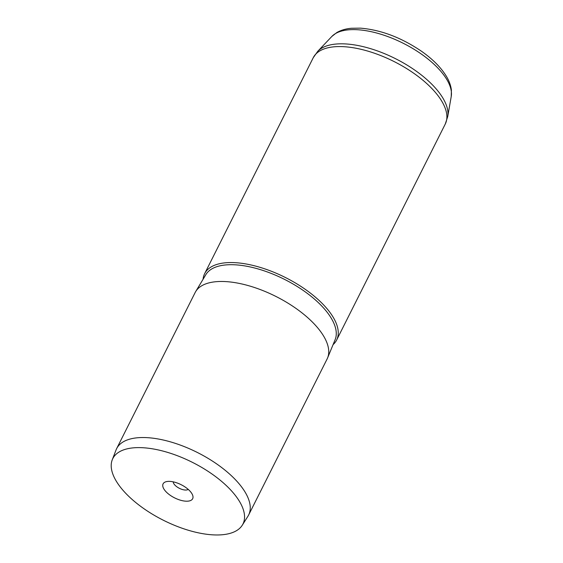<?xml version="1.0" encoding="UTF-8"?>
<svg xmlns="http://www.w3.org/2000/svg" width="563" height="563" viewBox="0 0 563 563"><rect width="100%" height="100%" fill="white"/><g stroke="black" fill="none" stroke-linecap="round" stroke-linejoin="round"><path stroke-width="0.84" d="M169.942 481.393A16.545 7.361 -153.3 0 0 166.683 481.569A16.545 7.361 -153.3 0 0 166.205 491.928A16.545 7.361 -153.3 0 0 185.811 501.183A16.545 7.361 -153.3 0 0 192.349 494.483A16.545 7.361 -153.3 0 0 169.942 481.393M173.242 481.858A8.572 3.807 -153.3 0 0 177.232 487.051A8.572 3.807 -153.3 0 0 185.199 490.028A8.572 3.807 -153.3 0 0 188.211 489.388M212.807 534.85A72.838 32.387 -153.3 0 0 242.259 525.244A72.838 32.387 -153.3 0 0 217.775 478.276A72.838 32.387 -153.3 0 0 142.939 447.733A72.838 32.387 -153.3 0 0 112.234 459.851A72.838 32.387 -153.3 0 0 140.335 506.102A72.838 32.387 -153.3 0 0 212.807 534.85M242.259 525.244L247.924 516.271A73.873 32.844 -153.3 0 0 248.628 515.025A73.873 32.844 -153.3 0 0 221.906 467.719A73.873 32.844 -153.3 0 0 147.203 437.655A73.873 32.844 -153.3 0 0 116.632 448.641A73.873 32.844 -153.3 0 0 116.055 449.943L112.234 459.851M333.085 344.626A73.873 32.844 -153.3 0 0 336.632 340.045A73.873 32.844 -153.3 0 0 309.917 292.739A73.873 32.844 -153.3 0 0 235.207 262.675A73.873 32.844 -153.3 0 0 204.643 273.66A73.873 32.844 -153.3 0 0 203.081 279.241M248.628 515.025L327.124 358.962A73.873 32.844 -153.3 0 0 327.575 357.969A73.873 32.844 -153.3 0 0 299.481 310.959A73.873 32.844 -153.3 0 0 225.693 281.591A73.873 32.844 -153.3 0 0 195.65 291.62A73.873 32.844 -153.3 0 0 195.129 292.577L144.994 392.263M156.127 370.123L155.803 370.764M327.575 357.969L335.126 339.672A72.402 32.19 -153.3 0 0 307.595 293.597A72.402 32.19 -153.3 0 0 235.278 264.821A72.402 32.19 -153.3 0 0 205.84 274.645L195.65 291.62M331.832 36.461L336.857 32.52C341.023 30.163 345.858 28.741 351.375 28.27L360.482 28.15C380.954 29.874 401.243 37.545 421.349 51.156C432.419 58.897 440.688 67.159 446.156 75.942C449.063 80.643 450.808 85.379 451.399 90.129L451.23 96.512A67.426 29.98 -153.3 0 0 422.159 54.639A67.426 29.98 -153.3 0 0 357.399 29.726A67.426 29.98 -153.3 0 0 331.832 36.461L317.792 51.261A73.373 32.626 26.7 0 1 345.619 43.935A73.373 32.626 26.7 0 1 416.085 71.044A73.373 32.626 26.7 0 1 447.719 116.604L445.263 124.064A73.873 32.844 -153.3 0 0 418.541 76.751A73.873 32.844 -153.3 0 0 343.838 46.694A73.873 32.844 -153.3 0 0 313.267 57.679L204.643 273.66M451.23 96.512L447.719 116.604M445.263 124.064L336.632 340.045M145.296 391.658L116.632 448.641M313.267 57.679L317.792 51.261"/></g></svg>

